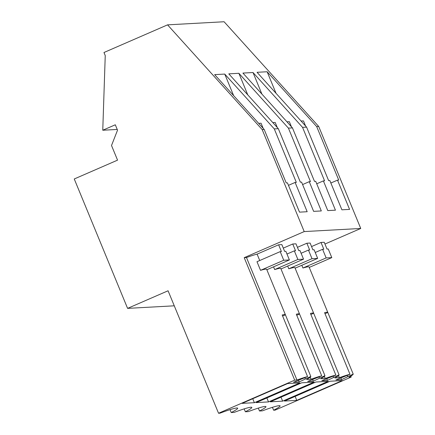 <?xml version="1.0" encoding="UTF-8"?>
<svg xmlns="http://www.w3.org/2000/svg" width="435" height="435" viewBox="0 0 435 435"><rect width="100%" height="100%" fill="white"/><g stroke="black" fill="none" stroke-linecap="round" stroke-linejoin="round"><path stroke-width="0.65" d="M350.833 376.085L351.224 377.036L275.083 410.145L273.626 410.227L272.43 407.329M273.626 410.227A27.775 2.278 157.6 0 0 280.091 405.866A27.775 2.278 157.6 0 0 262.408 410.841L259.494 411.004A27.775 2.278 157.6 0 0 265.959 406.643A27.775 2.278 157.6 0 0 248.276 411.619L245.362 411.776A27.775 2.278 157.6 0 0 251.827 407.416A27.775 2.278 157.6 0 0 234.144 412.396L231.224 412.554A27.775 2.278 157.6 0 0 237.689 408.193A27.775 2.278 157.6 0 0 220.007 413.168L218.549 413.25L294.696 380.141L244.214 257.667L304.212 231.578L262.169 129.565L167.562 24.855L103.97 52.505L105.243 55.588L102.763 130.239L115.302 124.785L117.526 130.179L111.518 145.507L117.553 160.145L74.254 178.97L127.591 308.377L168.073 290.776L218.549 413.25M174.266 305.816L127.591 308.377M167.562 24.855L224.096 21.75L318.703 126.46L316.68 126.574L267.144 71.748L276.035 93.313M324.961 244.03L360.745 228.473L318.703 126.46M325.01 313.7L327.811 312.482A26.1 2.137 157.6 0 0 327.794 312.422A26.1 2.137 157.6 0 0 324.581 312.656L349.979 374.279A26.1 2.137 157.6 0 0 339.354 377.689L334.83 377.939A26.1 2.137 157.6 0 0 339.077 374.878L327.457 380.391L321.808 380.701L335.847 375.057A26.1 2.137 157.6 0 0 325.222 378.466L320.698 378.711A26.1 2.137 157.6 0 0 324.94 375.655L313.325 381.169L307.675 381.479L321.71 375.835A26.1 2.137 157.6 0 0 311.09 379.238L306.561 379.489A26.1 2.137 157.6 0 0 310.808 376.433L299.193 381.941L293.538 382.251L307.578 376.607A26.1 2.137 157.6 0 0 296.958 380.016L294.696 380.141M351.224 377.036L348.962 377.161A26.1 2.137 157.6 0 0 353.209 374.105L341.595 379.614L335.94 379.924L349.979 374.279M254.377 402.696L242.061 403.37L287.595 383.572L299.911 382.898L254.377 402.696L252.74 398.726M296.773 400.369L342.312 380.565L329.996 381.245L284.457 401.043L296.773 400.369L295.142 396.399M268.509 401.918L314.043 382.12L301.727 382.795L256.193 402.598L268.509 401.918L266.873 397.954M282.641 401.146L270.325 401.82L315.864 382.017L328.18 381.343L282.641 401.146L281.005 397.177M259.494 411.004L258.298 408.101M245.362 411.776L244.165 408.878M230.033 409.656L231.224 412.554M117.222 129.445L102.763 130.239M316.68 126.574L338.724 180.057L337.511 180.123L349.577 209.393L341.905 209.811L329.839 180.541L328.632 180.607L306.588 127.129L304.565 127.237L302.548 127.352L324.592 180.829L323.379 180.895L335.445 210.17L327.772 210.589L315.707 181.319L314.5 181.384L292.456 127.906L288.416 128.124L310.459 181.607L309.247 181.672L321.313 210.942L313.64 211.367L301.575 182.096L300.362 182.162L278.318 128.678L274.284 128.901L224.748 74.075L233.638 95.64M278.318 128.678L228.788 73.852L238.88 73.297L247.771 94.868M288.416 128.124L238.88 73.297M292.456 127.906L242.92 73.075L253.012 72.52L261.903 94.09M302.548 127.352L253.012 72.52M306.588 127.129L257.052 72.302L267.144 71.748M274.284 128.901L296.327 182.385L295.115 182.45L307.181 211.72L299.508 212.144L287.443 182.869L286.23 182.939L264.186 129.456L262.169 129.565M264.186 129.456L214.651 74.63L224.748 74.075M360.745 228.473L304.212 231.578M292.744 244.002L295.539 250.783L294.326 250.854L297.883 259.477L303.538 259.168L299.981 250.544L298.769 250.609L295.974 243.828L292.744 244.002L283.288 248.113M306.876 243.23L309.671 250.011L308.458 250.076L312.015 258.7L317.67 258.39L314.113 249.766L312.901 249.831L310.106 243.051L306.876 243.23L297.42 247.341M321.008 242.453L323.803 249.233L322.591 249.298L326.147 257.922L331.802 257.612L328.246 248.989L327.033 249.054L324.238 242.273L321.008 242.453L311.552 246.563M244.214 257.667L246.476 257.542L296.958 380.016M278.612 244.78L281.407 251.56L280.194 251.626L283.75 260.25L289.4 259.94L285.849 251.316L284.637 251.386L281.842 244.6L278.612 244.78L257.096 254.132A26.1 2.137 157.6 0 0 246.476 257.542M338.506 375.622L339.354 377.689M324.374 376.4L325.222 378.466M310.873 314.472L313.678 313.254A26.1 2.137 157.6 0 0 313.662 313.195A26.1 2.137 157.6 0 0 310.443 313.434L335.847 375.057M313.678 313.254L339.077 374.878M313.662 313.195L294.93 267.748A26.1 2.137 157.6 0 0 288.807 268.792L287.682 266.062M333.563 377.275L333.134 376.237M327.457 380.391L326.707 378.57M310.242 377.178L311.09 379.238M296.741 315.25L299.541 314.032A26.1 2.137 157.6 0 0 299.53 313.972A26.1 2.137 157.6 0 0 296.311 314.211L321.71 375.835M299.541 314.032L324.94 375.655M299.53 313.972L280.798 268.525A26.1 2.137 157.6 0 0 274.675 269.569L273.55 266.834M319.431 378.053L319.002 377.009M313.325 381.169L312.575 379.347M282.609 316.027L285.409 314.81A26.1 2.137 157.6 0 0 285.398 314.75A26.1 2.137 157.6 0 0 282.179 314.989L307.578 376.607M285.409 314.81L310.808 376.433M285.398 314.75L266.666 269.303A26.1 2.137 157.6 0 0 260.538 270.342L256.987 261.718L280.194 251.626M257.096 254.132L259.733 260.527M305.299 378.825L304.87 377.787M299.193 381.941L298.443 380.119M327.811 312.482L353.209 374.105M327.794 312.422L309.062 266.976A26.1 2.137 157.6 0 0 302.939 268.014L301.814 265.285M347.695 376.498L347.266 375.459M341.595 379.614L340.844 377.792M277.296 127.547L275.197 122.458L272.816 122.588M291.434 126.775L289.335 121.68L286.948 121.811M305.566 125.998L303.467 120.903L301.08 121.033M263.164 128.325L261.065 123.23L258.684 123.361M337.511 180.123L330.861 183.015M323.379 180.895L316.729 183.793M309.247 181.672L302.591 184.565M295.115 182.45L288.459 185.343M317.67 258.39L295.115 268.194M312.015 258.7L288.807 268.792M308.458 250.076L301.107 253.273M303.538 259.168L280.983 268.971M297.883 259.477L274.675 269.569M294.326 250.854L286.975 254.051M289.4 259.94L266.851 269.749M283.75 260.25L260.538 270.342M331.802 257.612L309.247 267.422M326.147 257.922L302.939 268.014M322.591 249.298L315.239 252.496"/></g></svg>
